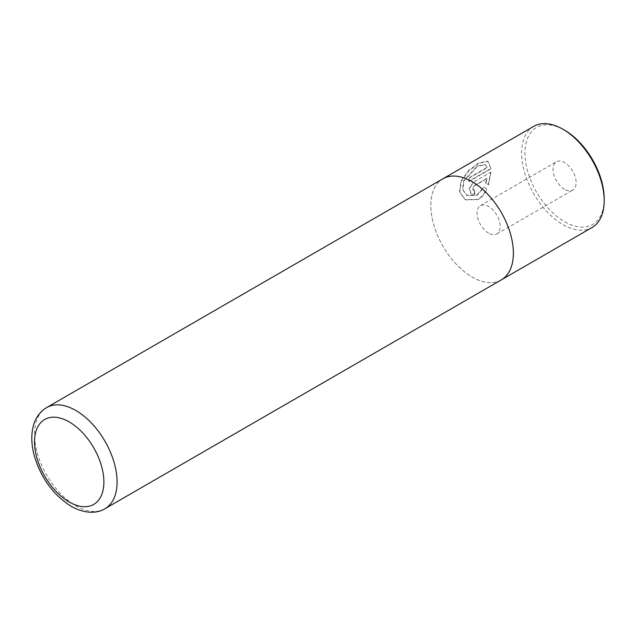 <?xml version="1.0" encoding="UTF-8"?>
<svg xmlns="http://www.w3.org/2000/svg" width="636" height="636" viewBox="0 0 636 636"><rect width="100%" height="100%" fill="white"/><g stroke="black" fill="none" stroke-linecap="round" stroke-linejoin="round"><path stroke-width="0.48" stroke-dasharray="3.18 2.39" d="M491.008 168.818L468.986 181.522A57.916 33.438 60 0 1 469.273 178.048L487.287 167.642L485.276 164.843L477.405 166.338L463.946 180.998L462.913 189.695L467.198 195.642L477.087 195.316L484.107 187.366L486.953 189.011C484.831 193.805 481.921 197.335 478.208 199.609L465.504 199.823L459.852 192.215L461.227 181.347L468.796 170.941L478.622 163.396L488.098 161.321L491.008 168.818L487.756 161.123L478.264 163.19L468.43 170.75L460.885 181.165L459.518 192.016L465.162 199.625L477.859 199.402C481.563 197.136 484.481 193.598 486.612 188.812L483.765 187.167L476.746 195.117L466.864 195.451L462.587 189.504L463.612 180.807L477.056 166.139L484.934 164.644L486.953 167.451L468.939 177.849A58.385 33.708 -120 0 0 468.66 181.332L490.674 168.627M604.2 198.845A56.047 32.357 60 0 1 564.569 221.725A56.047 32.357 60 0 1 524.938 153.077A56.047 32.357 60 0 1 564.569 130.197M533.723 126.357A58.385 33.708 -120 0 0 524.78 173.135A58.385 33.708 -120 0 0 562.916 224.588A58.385 33.708 -120 0 0 592.108 227.473M564.569 189.305A16.345 9.437 60 0 1 553.892 174.9A16.345 9.437 60 0 1 556.397 161.806A16.345 9.437 60 0 1 564.569 162.617A16.345 9.437 60 0 1 575.246 177.023A16.345 9.437 60 0 1 572.742 190.116A16.345 9.437 60 0 1 564.569 189.305M488.615 233.158A16.345 9.437 60 0 1 477.938 218.76A16.345 9.437 60 0 1 480.442 205.659A16.345 9.437 60 0 1 488.615 206.469A16.345 9.437 60 0 1 499.292 220.875A16.345 9.437 60 0 1 496.788 233.969A16.345 9.437 60 0 1 488.615 233.158M501.287 279.904A58.377 33.708 60 0 1 472.103 277.01A58.385 33.708 60 0 1 434.062 225.907A58.385 33.708 60 0 1 442.545 179.002M500.922 280.118A58.385 33.708 60 0 1 472.103 277.018A58.377 33.708 60 0 1 433.967 225.573A58.377 33.708 60 0 1 442.91 178.788M473.351 182.222L469.153 188.272L471.022 194.075L474.71 193.94A58.385 33.708 60 0 1 474.011 189.894L472.81 189.957L473.558 185.99L486.842 178.319L485.53 183.033L488.249 184.599L490.634 172.245L473.351 182.222L490.634 172.245M490.968 172.436L488.583 184.798L485.872 183.232L487.176 178.509L473.892 186.181L473.144 190.148L474.011 189.894M474.345 190.084A57.916 33.438 -120 0 0 475.052 194.139L474.71 193.94M475.052 194.139L471.363 194.274L469.479 188.471L473.685 182.413M105.004 508.697A58.377 33.708 60 0 1 75.811 505.811A58.377 33.708 60 0 1 37.675 454.366A58.377 33.708 60 0 1 46.627 407.581M480.442 205.659L556.397 161.806M496.788 233.969L572.742 190.116"/><path stroke-width="0.95" d="M564.569 130.197L562.916 129.243L564.569 130.197A56.047 32.357 60 0 1 604.2 198.845L604.2 200.753A58.385 33.708 -120 0 0 562.916 129.243L562.916 129.243A58.385 33.708 -120 0 0 533.723 126.357L442.91 178.788A58.385 33.708 60 0 1 472.103 181.673A58.385 33.708 60 0 1 510.239 233.126A58.385 33.708 60 0 1 501.295 279.912A58.385 33.708 60 0 1 500.922 280.118M442.545 179.002A58.385 33.708 60 0 1 442.91 178.788A58.377 33.708 60 0 1 472.103 181.681A58.377 33.708 60 0 1 510.239 233.126A58.377 33.708 60 0 1 501.287 279.904L592.108 227.473A58.385 33.708 -120 0 0 604.2 200.753M75.811 410.474A58.377 33.708 60 0 1 113.947 461.919A58.377 33.708 60 0 1 105.004 508.697C97.69 513.347 85.224 514.262 71.145 506.272C53.058 494.792 40.712 477.716 34.105 455.05C31.41 444.787 31.085 435.326 33.128 426.669C34.352 421.39 37.58 413.185 46.627 407.581A58.377 33.708 60 0 1 75.811 410.474M69.205 501.995A49.036 28.31 -120 0 0 103.883 481.977A49.036 28.31 -120 0 0 69.205 421.914A49.036 28.31 -120 0 0 34.535 441.933A49.036 28.31 -120 0 0 69.205 501.995M105.004 508.697L501.287 279.904M46.627 407.581L442.91 178.788"/></g></svg>
